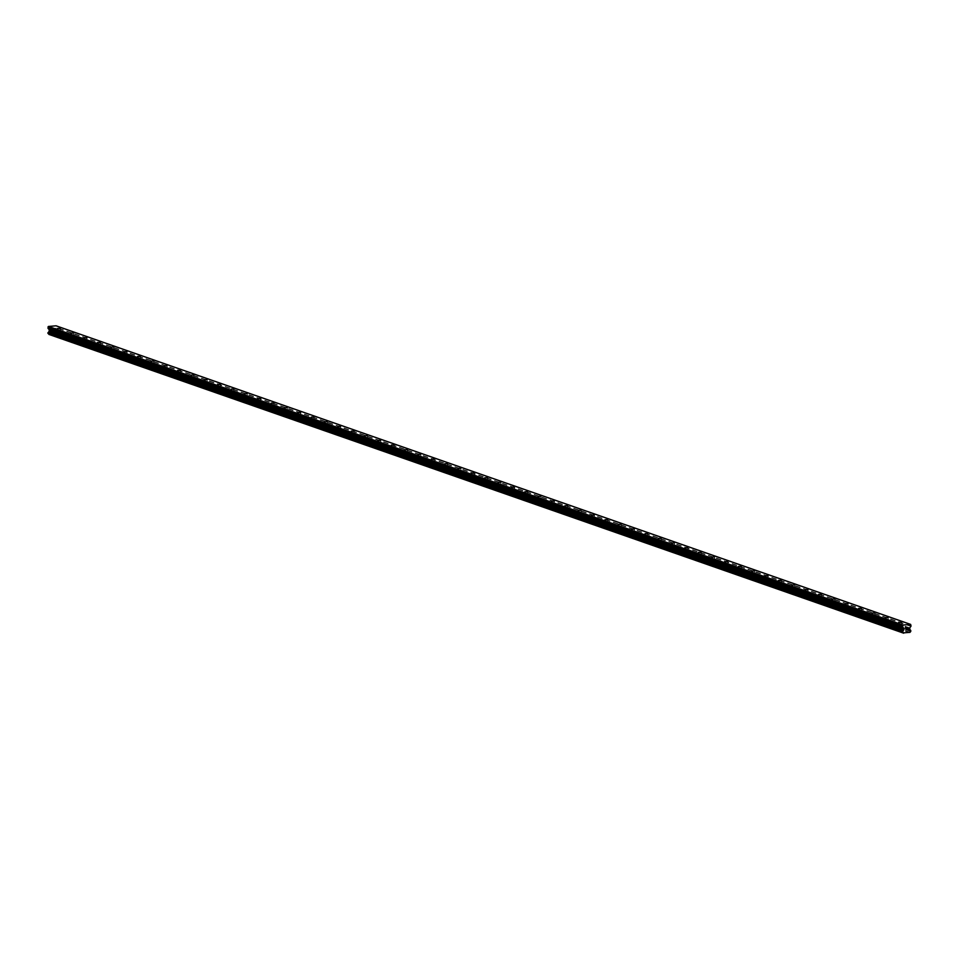 <?xml version="1.0" encoding="UTF-8"?>
<svg xmlns="http://www.w3.org/2000/svg" width="959" height="959" viewBox="0 0 959 959"><rect width="100%" height="100%" fill="white"/><g stroke="black" fill="none" stroke-linecap="round" stroke-linejoin="round"><path stroke-width="0.72" stroke-dasharray="4.79 3.6" d="M60.141 332.581L57.444 332.665L60.141 332.581M56.833 336.837L61.1 336.693L56.833 336.837M73.495 337.244L70.798 337.328L73.495 337.244M70.187 341.5L74.454 341.356L70.187 341.512M86.849 341.907L84.152 342.003L86.849 341.907M83.529 346.163L87.808 346.019L83.529 346.163M83.529 346.175L87.808 346.031L83.529 346.175M100.204 346.571L97.506 346.667L100.204 346.571M96.883 350.838L101.163 350.694L96.883 350.838M113.558 351.234L110.86 351.33L113.558 351.234M110.237 355.501L114.517 355.357L110.237 355.501M126.912 355.909L124.214 355.993L126.912 355.909M123.591 360.164L127.871 360.021L123.591 360.176M140.266 360.572L137.557 360.656L140.266 360.572M136.945 364.828L141.225 364.684L136.945 364.84M153.608 365.235L150.911 365.331L153.608 365.235M150.299 369.503L154.567 369.347L150.299 369.503M166.962 369.898L164.265 369.994L166.962 369.898M163.653 374.166L167.921 374.022L163.653 374.166M180.316 374.561L177.619 374.657L180.316 374.561M177.007 378.829L181.275 378.685L177.007 378.829M193.67 379.237L190.973 379.32L193.67 379.237M190.362 383.492L194.629 383.348L190.362 383.504M207.024 383.9L204.327 383.984L207.024 383.9M203.716 388.155L207.983 388.011L203.716 388.167M220.378 388.563L217.681 388.659L220.378 388.563M217.07 392.83L221.337 392.675L217.07 392.83M233.732 393.226L231.035 393.322L233.732 393.226M230.412 397.494L234.691 397.35L230.412 397.494M247.086 397.889L244.389 397.985L247.086 397.889M243.766 402.157L248.045 402.013L243.766 402.157M260.44 402.564L257.743 402.648L260.44 402.564M257.12 406.82L261.399 406.676L257.12 406.82M257.12 406.832L261.399 406.676L257.12 406.832M273.795 407.227L271.085 407.311L273.795 407.227M270.474 411.483L274.753 411.339L270.474 411.495M287.149 411.891L284.439 411.986L287.149 411.891M283.828 416.158L288.096 416.002L283.828 416.158M300.491 416.554L297.793 416.65L300.491 416.554M297.182 420.821L301.45 420.677L297.182 420.821M313.845 421.217L311.148 421.313L313.845 421.217M310.536 425.484L314.804 425.34L310.536 425.484M327.199 425.892L324.502 425.976L327.199 425.892M323.89 430.147L328.158 430.004L323.89 430.159M340.553 430.555L337.856 430.639L340.553 430.555M337.244 434.811L341.512 434.667L337.244 434.811M337.244 434.823L341.512 434.679L337.244 434.823M353.907 435.218L351.21 435.314L353.907 435.218M350.598 439.486L354.866 439.342L350.598 439.486M367.261 439.881L364.564 439.977L367.261 439.881M363.941 444.149L368.22 444.005L363.941 444.149M380.615 444.544L377.918 444.64L380.615 444.544M377.295 448.812L381.574 448.668L377.295 448.812M393.969 449.22L391.272 449.303L393.969 449.22M390.649 453.475L394.928 453.331L390.649 453.487M407.323 453.883L404.626 453.979L407.323 453.883M404.003 458.138L408.282 457.994L404.003 458.15M420.677 458.546L417.968 458.642L420.677 458.546M417.357 462.813L421.636 462.67L417.357 462.813M434.019 463.209L431.322 463.305L434.019 463.209M430.711 467.477L434.978 467.333L430.711 467.477M447.373 467.884L444.676 467.968L447.373 467.884M444.065 472.14L448.332 471.996L444.065 472.14M460.728 472.547L458.03 472.631L460.728 472.547M457.419 476.803L461.687 476.659L457.419 476.815M474.082 477.21L471.384 477.306L474.082 477.21M470.773 481.466L475.041 481.322L470.773 481.478M487.436 481.874L484.739 481.969L487.436 481.874M484.127 486.141L488.395 485.997L484.127 486.141M500.79 486.537L498.093 486.633L500.79 486.537M497.481 490.804L501.749 490.66L497.481 490.804M514.144 491.212L511.447 491.296L514.144 491.212M510.823 495.467L515.103 495.323L510.823 495.467M527.498 495.875L524.801 495.959L527.498 495.875M524.177 500.13L528.457 499.987L524.177 500.142M540.852 500.538L538.155 500.634L540.852 500.538M537.531 504.806L541.811 504.65L537.531 504.806M554.206 505.201L551.509 505.297L554.206 505.201M550.886 509.469L555.165 509.325L550.886 509.469M567.56 509.864L564.851 509.96L567.56 509.864M564.24 514.132L568.519 513.988L564.24 514.132M580.902 514.539L578.205 514.623L580.902 514.539M577.594 518.795L581.861 518.651L577.594 518.807M594.256 519.203L591.559 519.287L594.256 519.203M590.948 523.458L595.215 523.314L590.948 523.458M590.948 523.47L595.215 523.326L590.948 523.47M607.61 523.866L604.913 523.962L607.61 523.866M604.302 528.133L608.569 527.977L604.302 528.133M620.964 528.529L618.267 528.625L620.964 528.529M617.656 532.796L621.923 532.653L617.656 532.796M634.319 533.192L631.621 533.288L634.319 533.192M631.01 537.46L635.278 537.316L631.01 537.46M647.673 537.867L644.975 537.951L647.673 537.867M644.364 542.123L648.632 541.979L644.364 542.135M661.027 542.53L658.33 542.614L661.027 542.53M657.706 546.786L661.986 546.642L657.706 546.798M674.381 547.193L671.684 547.289L674.381 547.193M671.06 551.461L675.34 551.305L671.06 551.461M687.735 551.857L685.038 551.952L687.735 551.857M684.414 556.124L688.694 555.98L684.414 556.124M701.089 556.52L698.38 556.616L701.089 556.52M697.768 560.787L702.048 560.643L697.768 560.787M714.443 561.195L711.734 561.279L714.443 561.195M711.122 565.45L715.39 565.307L711.122 565.462M727.785 565.858L725.088 565.942L727.785 565.858M724.477 570.114L728.744 569.97L724.477 570.125M741.139 570.521L738.442 570.617L741.139 570.521M737.831 574.789L742.098 574.645L737.831 574.789M754.493 575.184L751.796 575.28L754.493 575.184M751.185 579.452L755.452 579.308L751.185 579.452M767.847 579.847L765.15 579.943L767.847 579.847M764.539 584.115L768.806 583.971L764.539 584.115M781.201 584.522L778.504 584.606L781.201 584.522M777.893 588.778L782.16 588.634L777.893 588.79M794.555 589.186L791.858 589.282L794.555 589.186M791.235 593.441L795.514 593.297L791.235 593.453M807.91 593.849L805.212 593.945L807.91 593.849M804.589 598.116L808.869 597.972L804.589 598.116M821.264 598.512L818.566 598.608L821.264 598.512M817.943 602.779L822.223 602.636L817.943 602.779M834.618 603.175L831.921 603.271L834.618 603.175M831.297 607.443L835.577 607.299L831.297 607.443M847.972 607.85L845.263 607.934L847.972 607.85M844.651 612.106L848.931 611.962L844.651 612.106M844.651 612.118L848.931 611.974L844.651 612.118M861.314 612.513L858.617 612.609L861.314 612.513M858.005 616.769L862.273 616.625L858.005 616.781M874.668 617.176L871.971 617.272L874.668 617.176M871.359 621.444L875.627 621.3L871.359 621.444M888.022 621.84L885.325 621.935L888.022 621.84M884.713 626.107L888.981 625.963L884.713 626.107M901.376 626.515L898.679 626.599L901.376 626.515M898.068 630.77L902.335 630.626L898.068 630.77M902.119 626.443L897.84 626.587L902.119 626.443M902.083 630.015L897.804 630.159L902.083 630.015M888.765 621.78L884.498 621.923L888.765 621.78M888.729 625.34L884.45 625.496L888.729 625.34M875.411 617.116L871.144 617.26L875.411 617.116M875.375 620.677L871.096 620.821L875.375 620.677M862.057 612.453L857.79 612.597L862.057 612.453M862.021 616.014L857.754 616.158L862.021 616.014M848.703 607.79L844.435 607.934L848.703 607.79M848.667 611.351L844.399 611.494L848.667 611.351M835.349 603.115L831.081 603.259L835.349 603.115M835.313 606.687L831.045 606.831L835.313 606.687M821.995 598.452L817.727 598.596L821.995 598.452M821.959 602.012L817.691 602.168L821.959 602.012M808.653 593.789L804.373 593.933L808.653 593.789M808.605 597.349L804.337 597.493L808.605 597.349M795.299 589.126L791.019 589.27L795.299 589.126M795.251 592.686L790.983 592.83L795.251 592.686M781.945 584.451L777.665 584.606L781.945 584.451M781.909 588.023L777.629 588.167L781.909 588.023M768.591 579.787L764.311 579.931L768.591 579.787M768.555 583.36L764.275 583.504L768.555 583.36M755.236 575.124L750.957 575.268L755.236 575.124M755.201 578.685L750.921 578.828L755.201 578.685M741.882 570.461L737.615 570.605L741.882 570.461M741.846 574.021L737.567 574.165L741.846 574.021M728.528 565.798L724.261 565.942L728.528 565.798M728.492 569.358L724.225 569.502L728.492 569.358M715.174 561.123L710.907 561.279L715.174 561.123M715.138 564.695L710.871 564.839L715.138 564.695M701.82 556.46L697.553 556.604L701.82 556.46M701.784 560.032L697.517 560.176L701.784 560.032M688.466 551.797L684.199 551.94L688.466 551.797M688.43 555.357L684.163 555.501L688.43 555.357M675.112 547.133L670.844 547.277L675.112 547.133M675.076 550.694L670.809 550.838L675.076 550.694M661.77 542.47L657.49 542.614L661.77 542.47M661.722 546.031L657.454 546.174L661.722 546.031M648.416 537.795L644.136 537.951L648.416 537.795M648.38 541.367L644.1 541.511L648.38 541.367M635.062 533.132L630.782 533.276L635.062 533.132M635.026 536.704L630.746 536.848L635.026 536.704M621.708 528.469L617.428 528.613L621.708 528.469M621.672 532.029L617.392 532.173L621.672 532.029M608.354 523.806L604.074 523.95L608.354 523.806M608.318 527.366L604.038 527.51L608.318 527.366M595 519.143L590.732 519.287L595 519.143M594.964 522.703L590.684 522.847L594.964 522.703M581.645 514.468L577.378 514.611L581.645 514.468M581.61 518.04L577.342 518.184L581.61 518.04M568.291 509.804L564.024 509.948L568.291 509.804M568.255 513.377L563.988 513.521L568.255 513.377M554.937 505.141L550.67 505.285L554.937 505.141M554.901 508.702L550.634 508.845L554.901 508.702M541.583 500.478L537.316 500.622L541.583 500.478M541.547 504.038L537.28 504.182L541.547 504.038M528.229 495.815L523.962 495.959L528.229 495.815M528.193 499.375L523.926 499.519L528.193 499.375M514.887 491.14L510.608 491.284L514.887 491.14M514.839 494.712L510.572 494.856L514.839 494.712M501.533 486.477L497.253 486.621L501.533 486.477M501.497 490.037L497.218 490.193L501.497 490.037M488.179 481.814L483.899 481.957L488.179 481.814M488.143 485.374L483.863 485.518L488.143 485.374M474.825 477.15L470.545 477.294L474.825 477.15M474.789 480.711L470.509 480.855L474.789 480.711M461.471 472.487L457.203 472.631L461.471 472.487M461.435 476.048L457.155 476.191L461.435 476.048M448.117 467.812L443.849 467.956L448.117 467.812M448.081 471.384L443.801 471.528L448.081 471.384M434.763 463.149L430.495 463.293L434.763 463.149M434.727 466.709L430.459 466.865L434.727 466.709M421.409 458.486L417.141 458.63L421.409 458.486M421.373 462.046L417.105 462.19L421.373 462.046M408.054 453.823L403.787 453.967L408.054 453.823M408.019 457.383L403.751 457.527L408.019 457.383M394.7 449.16L390.433 449.303L394.7 449.16M394.664 452.72L390.397 452.864L394.664 452.72M381.358 444.485L377.079 444.628L381.358 444.485M381.31 448.057L377.043 448.201L381.31 448.057M368.004 439.821L363.725 439.965L368.004 439.821M367.956 443.382L363.689 443.537L367.956 443.382M354.65 435.158L350.371 435.302L354.65 435.158M354.614 438.719L350.335 438.862L354.614 438.719M341.296 430.495L337.017 430.639L341.296 430.495M341.26 434.055L336.981 434.199L341.26 434.055M327.942 425.82L323.663 425.976L327.942 425.82M327.906 429.392L323.627 429.536L327.906 429.392M314.588 421.157L310.32 421.301L314.588 421.157M314.552 424.729L310.272 424.873L314.552 424.729M301.234 416.494L296.966 416.638L301.234 416.494M301.198 420.054L296.93 420.198L301.198 420.054M287.88 411.831L283.612 411.974L287.88 411.831M287.844 415.391L283.576 415.535L287.844 415.391M274.526 407.167L270.258 407.311L274.526 407.167M274.49 410.728L270.222 410.872L274.49 410.728M261.172 402.492L256.904 402.648L261.172 402.492M261.136 406.065L256.868 406.208L261.136 406.065M247.818 397.829L243.55 397.973L247.818 397.829M247.782 401.401L243.514 401.545L247.782 401.401M234.475 393.166L230.196 393.31L234.475 393.166M234.428 396.726L230.16 396.87L234.428 396.726M221.121 388.503L216.842 388.647L221.121 388.503M221.085 392.063L216.806 392.207L221.085 392.063M207.767 383.84L203.488 383.984L207.767 383.84M207.731 387.4L203.452 387.544L207.731 387.4M194.413 379.165L190.134 379.308L194.413 379.165M194.377 382.737L190.098 382.881L194.377 382.737M181.059 374.501L176.78 374.645L181.059 374.501M181.023 378.074L176.744 378.218L181.023 378.074M167.705 369.838L163.438 369.982L167.705 369.838M167.669 373.399L163.39 373.542L167.669 373.399M154.351 365.175L150.084 365.319L154.351 365.175M154.315 368.736L150.048 368.879L154.315 368.736M140.997 360.512L136.729 360.656L140.997 360.512M140.961 364.072L136.693 364.216L140.961 364.072M127.643 355.837L123.375 355.981L127.643 355.837M127.607 359.409L123.339 359.553L127.607 359.409M114.289 351.174L110.021 351.318L114.289 351.174M114.253 354.746L109.985 354.89L114.253 354.746M100.935 346.511L96.667 346.655L100.935 346.511M100.899 350.071L96.631 350.215L100.899 350.071M87.593 341.848L83.313 341.991L87.593 341.848M87.545 345.408L83.277 345.552L87.545 345.408M74.239 337.184L69.959 337.328L74.239 337.184M74.203 340.745L69.923 340.889L74.203 340.745M60.885 332.509L56.605 332.653L60.885 332.509M60.849 336.082L56.569 336.225L60.849 336.082M907.765 629.44L907.022 629.607M907.046 628.109L907.885 627.929M905.883 628.78L905.74 629.643M905.548 628.241L906.543 628.049M51.211 331.011L51.211 330.364L51.954 330.951L51.211 331.011M51.211 330.256L51.223 329.62L51.211 330.256M51.223 329.62L51.966 329.548L51.223 329.62M51.966 329.44L51.127 329.512L51.103 331.131L51.954 331.059L51.115 331.131L51.127 329.512L51.966 329.44M52.961 330.963L52.997 329.357L52.985 330.963M52.997 329.357L52.889 330.771L52.997 329.357M49.101 334.595L55.478 333.72A0.959 0.827 -70.7 0 1 56.149 332.917L56.161 331.802A0.959 0.827 -70.7 0 1 55.502 331.119L54.987 329.596L56.449 327.487L56.042 325.808M909.803 632.688L55.214 334.08M909.971 632.484L55.382 333.876M910.067 632.317L55.478 333.72M910.091 629.715L55.502 331.119M909.995 629.56L55.406 330.963M911.05 624.836L56.461 326.24M910.738 631.525L56.149 332.917M910.846 631.442L56.257 332.845M910.918 631.358L56.329 332.761M910.978 631.19L56.389 332.593M910.99 630.686L56.401 332.09M910.93 630.531L56.341 331.934M910.858 630.459L56.269 331.862M56.197 331.814L910.451 630.291L56.161 331.802M909.695 629.248L55.107 330.651M909.576 628.924L54.987 330.328M909.576 628.193L54.987 329.596M909.707 627.845L55.119 329.249M910.906 626.431L56.317 327.822M911.038 626.083L56.449 327.487M60.357 328.469L60.309 332.701M73.699 333.133L73.663 337.364M87.053 337.808L87.017 342.027M100.407 342.471L100.371 346.69M113.761 347.134L113.725 351.354M127.115 351.797L127.067 356.029M140.47 356.46L140.422 360.692M153.824 361.135L153.776 365.355M167.178 365.799L167.13 370.018M180.532 370.462L180.484 374.693M193.886 375.125L193.838 379.356M207.24 379.788L207.192 384.02M220.582 384.463L220.546 388.683M233.936 389.126L233.9 393.346M247.29 393.789L247.254 398.021M260.644 398.453L260.596 402.684M273.998 403.116L273.95 407.347M287.352 407.791L287.304 412.01M300.706 412.454L300.658 416.674M314.061 417.117L314.013 421.349M327.415 421.78L327.367 426.012M340.769 426.443L340.721 430.675M354.123 431.118L354.075 435.338M367.465 435.782L367.429 440.001M380.819 440.445L380.783 444.676M394.173 445.108L394.137 449.339M407.527 449.771L407.479 454.003M420.881 454.446L420.833 458.666M434.235 459.109L434.187 463.329M447.589 463.772L447.541 468.004M460.943 468.436L460.895 472.667M474.297 473.099L474.249 477.33M487.651 477.774L487.604 481.993M500.994 482.437L500.958 486.657M514.348 487.1L514.312 491.332M527.702 491.763L527.666 495.995M541.056 496.438L541.02 500.658M554.41 501.101L554.362 505.321M567.764 505.765L567.716 509.996M581.118 510.428L581.07 514.659M594.472 515.091L594.424 519.322M607.826 519.766L607.778 523.986M621.18 524.429L621.132 528.649M634.534 529.092L634.486 533.324M647.876 533.755L647.84 537.987M661.231 538.419L661.195 542.65M674.585 543.094L674.549 547.313M687.939 547.757L687.891 551.976M701.293 552.42L701.245 556.652M714.647 557.083L714.599 561.315M728.001 561.746L727.953 565.978M741.355 566.421L741.307 570.641M754.709 571.084L754.661 575.304M768.063 575.748L768.015 579.979M781.417 580.411L781.369 584.642M794.759 585.074L794.723 589.306M808.113 589.749L808.077 593.969M821.467 594.412L821.431 598.632M834.821 599.075L834.774 603.307M848.176 603.738L848.128 607.97M861.53 608.402L861.482 612.633M874.884 613.077L874.836 617.296M888.238 617.74L888.19 621.959M901.592 622.403L901.544 626.635M902.383 626.635L902.347 630.207M889.029 621.971L888.993 625.544M875.675 617.308L875.639 620.869M862.321 612.645L862.285 616.205M848.967 607.982L848.931 611.542M835.613 603.307L835.577 606.879M822.259 598.644L822.223 602.204M808.905 593.981L808.869 597.541M795.55 589.317L795.514 592.878M782.208 584.654L782.16 588.215M768.854 579.979L768.806 583.552M755.5 575.316L755.464 578.876M742.146 570.653L742.11 574.213M728.792 565.99L728.756 569.55M715.438 561.327L715.402 564.887M702.084 556.652L702.048 560.224M688.73 551.988L688.694 555.549M675.376 547.325L675.34 550.886M662.022 542.662L661.986 546.222M648.668 537.987L648.632 541.559M635.326 533.324L635.278 536.896M621.971 528.661L621.935 532.221M608.617 523.998L608.581 527.558M595.263 519.334L595.227 522.895M581.909 514.659L581.873 518.232M568.555 509.996L568.519 513.568M555.201 505.333L555.165 508.893M541.847 500.67L541.811 504.23M528.493 496.007L528.457 499.567M515.139 491.332L515.103 494.904M501.785 486.669L501.749 490.241M488.443 482.005L488.395 485.566M475.089 477.342L475.053 480.903M461.735 472.679L461.699 476.239M448.38 468.004L448.344 471.576M435.026 463.341L434.99 466.913M421.672 458.678L421.636 462.238M408.318 454.015L408.282 457.575M394.964 449.351L394.928 452.912M381.61 444.676L381.574 448.249M368.256 440.013L368.22 443.573M354.914 435.35L354.866 438.91M341.56 430.687L341.512 434.247M328.206 426.024L328.17 429.584M314.852 421.349L314.816 424.921M301.498 416.686L301.462 420.246M288.144 412.022L288.108 415.583M274.789 407.359L274.753 410.92M261.435 402.684L261.399 406.256M248.081 398.021L248.045 401.593M234.727 393.358L234.691 396.918M221.373 388.695L221.337 392.255M208.031 384.032L207.983 387.592M194.677 379.356L194.641 382.929M181.323 374.693L181.287 378.266M167.969 370.03L167.933 373.59M154.615 365.367L154.579 368.927M141.261 360.704L141.225 364.264M127.907 356.029L127.871 359.601M114.553 351.366L114.517 354.938M101.198 346.702L101.163 350.263M87.844 342.039L87.808 345.6M74.49 337.376L74.454 340.936M61.148 332.701L61.1 336.273M56.605 332.653L56.569 336.225M69.959 337.328L69.923 340.889M83.313 341.991L83.277 345.552M96.667 346.655L96.631 350.215M110.021 351.318L109.985 354.89M123.375 355.981L123.339 359.553M136.729 360.656L136.693 364.216M150.084 365.319L150.048 368.879M163.438 369.982L163.39 373.542M176.78 374.645L176.744 378.218M190.134 379.308L190.098 382.881M203.488 383.984L203.452 387.544M216.842 388.647L216.806 392.207M230.196 393.31L230.16 396.87M243.55 397.973L243.514 401.545M256.904 402.648L256.868 406.208M270.258 407.311L270.222 410.872M283.612 411.974L283.576 415.535M296.966 416.638L296.93 420.198M310.32 421.301L310.272 424.873M323.663 425.976L323.627 429.536M337.017 430.639L336.981 434.199M350.371 435.302L350.335 438.862M363.725 439.965L363.689 443.537M377.079 444.628L377.043 448.201M390.433 449.303L390.397 452.864M403.787 453.967L403.751 457.527M417.141 458.63L417.105 462.19M430.495 463.293L430.459 466.865M443.849 467.956L443.801 471.528M457.203 472.631L457.155 476.191M470.545 477.294L470.509 480.855M483.899 481.957L483.863 485.518M497.253 486.621L497.218 490.193M510.608 491.284L510.572 494.856M523.962 495.959L523.926 499.519M537.316 500.622L537.28 504.182M550.67 505.285L550.634 508.845M564.024 509.948L563.988 513.521M577.378 514.611L577.342 518.184M590.732 519.287L590.684 522.847M604.074 523.95L604.038 527.51M617.428 528.613L617.392 532.173M630.782 533.276L630.746 536.848M644.136 537.951L644.1 541.511M657.49 542.614L657.454 546.174M670.844 547.277L670.809 550.838M684.199 551.94L684.163 555.501M697.553 556.604L697.517 560.176M710.907 561.279L710.871 564.839M724.261 565.942L724.225 569.502M737.615 570.605L737.567 574.165M750.957 575.268L750.921 578.828M764.311 579.931L764.275 583.504M777.665 584.606L777.629 588.167M791.019 589.27L790.983 592.83M804.373 593.933L804.337 597.493M817.727 598.596L817.691 602.168M831.081 603.259L831.045 606.831M844.435 607.934L844.399 611.494M857.79 612.597L857.754 616.158M871.144 617.26L871.096 620.821M884.498 621.923L884.45 625.496M897.84 626.587L897.804 630.159M898.727 622.379L898.679 626.599M885.373 617.704L885.325 621.935M872.019 613.041L871.971 617.272M858.665 608.378L858.617 612.609M845.311 603.714L845.263 607.934M831.956 599.051L831.921 603.271M818.602 594.376L818.566 598.608M805.248 589.713L805.212 593.945M791.906 585.05L791.858 589.282M778.552 580.387L778.504 584.606M765.198 575.724L765.15 579.943M751.844 571.049L751.796 575.28M738.49 566.385L738.442 570.617M725.136 561.722L725.088 565.942M711.782 557.059L711.734 561.279M698.428 552.384L698.38 556.616M685.074 547.721L685.038 551.952M671.72 543.058L671.684 547.289M658.365 538.395L658.33 542.614M645.023 533.731L644.975 537.951M631.669 529.056L631.621 533.288M618.315 524.393L618.267 528.625M604.961 519.73L604.913 523.962M591.607 515.067L591.559 519.287M578.253 510.404L578.205 514.623M564.899 505.729L564.851 509.96M551.545 501.066L551.509 505.297M538.191 496.402L538.155 500.634M524.837 491.739L524.801 495.959M511.495 487.076L511.447 491.296M498.141 482.401L498.093 486.633M484.786 477.738L484.739 481.969M471.432 473.075L471.384 477.306M458.078 468.412L458.03 472.631M444.724 463.748L444.676 467.968M431.37 459.073L431.322 463.305M418.016 454.41L417.968 458.642M404.662 449.747L404.626 453.979M391.308 445.084L391.272 449.303M377.954 440.421L377.918 444.64M364.612 435.746L364.564 439.977M351.258 431.082L351.21 435.314M337.904 426.419L337.856 430.639M324.55 421.756L324.502 425.976M311.196 417.093L311.148 421.313M297.841 412.418L297.793 416.65M284.487 407.755L284.439 411.986M271.133 403.092L271.085 407.311M257.779 398.429L257.743 402.648M244.425 393.753L244.389 397.985M231.071 389.09L231.035 393.322M217.729 384.427L217.681 388.659M204.375 379.764L204.327 383.984M191.021 375.101L190.973 379.32M177.667 370.426L177.619 374.657M164.313 365.763L164.265 369.994M150.959 361.099L150.911 365.331M137.605 356.436L137.557 360.656M124.25 351.773L124.214 355.993M110.896 347.098L110.86 351.33M97.542 342.435L97.506 346.667M84.2 337.772L84.152 342.003M70.846 333.109L70.798 337.328M57.492 328.446L57.444 332.665M902.922 632.221L48.334 333.624M910.606 630.375L56.018 331.766"/><path stroke-width="1.44" d="M60.189 328.35L57.492 328.446L60.189 328.35M73.543 333.013L70.846 333.109L73.543 333.013M86.897 337.676L84.2 337.772L86.897 337.676M100.251 342.351L97.542 342.435L100.251 342.351M113.594 347.014L110.896 347.098L113.594 347.014M126.948 351.677L124.25 351.773L126.948 351.677M140.302 356.34L137.605 356.436L140.302 356.34M153.656 361.004L150.959 361.099L153.656 361.004M167.01 365.679L164.313 365.763L167.01 365.679M180.364 370.342L177.667 370.426L180.364 370.342M193.718 375.005L191.021 375.101L193.718 375.005M207.072 379.668L204.375 379.764L207.072 379.668M220.426 384.331L217.729 384.427L220.426 384.331M233.78 389.006L231.071 389.09L233.78 389.006M247.122 393.669L244.425 393.753L247.122 393.669M260.476 398.333L257.779 398.429L260.476 398.333M273.83 402.996L271.133 403.092L273.83 402.996M287.185 407.659L284.487 407.755L287.185 407.659M300.539 412.334L297.841 412.418L300.539 412.334M313.893 416.997L311.196 417.093L313.893 416.997M327.247 421.66L324.55 421.756L327.247 421.66M340.601 426.323L337.904 426.419L340.601 426.323M353.955 430.987L351.258 431.082L353.955 430.987M367.309 435.662L364.612 435.746L367.309 435.662M380.663 440.325L377.954 440.421L380.663 440.325M394.005 444.988L391.308 445.084L394.005 444.988M407.359 449.651L404.662 449.747L407.359 449.651M420.713 454.326L418.016 454.41L420.713 454.326M434.067 458.989L431.37 459.073L434.067 458.989M447.421 463.653L444.724 463.748L447.421 463.653M460.776 468.316L458.078 468.412L460.776 468.316M474.13 472.979L471.432 473.075L474.13 472.979M487.484 477.654L484.786 477.738L487.484 477.654M500.838 482.317L498.141 482.401L500.838 482.317M514.192 486.98L511.495 487.076L514.192 486.98M527.546 491.643L524.837 491.739L527.546 491.643M540.888 496.306L538.191 496.402L540.888 496.306M554.242 500.982L551.545 501.066L554.242 500.982M567.596 505.645L564.899 505.729L567.596 505.645M580.95 510.308L578.253 510.404L580.95 510.308M594.304 514.971L591.607 515.067L594.304 514.971M607.658 519.634L604.961 519.73L607.658 519.634M621.012 524.309L618.315 524.393L621.012 524.309M634.367 528.972L631.669 529.056L634.367 528.972M647.721 533.636L645.023 533.731L647.721 533.636M661.075 538.299L658.365 538.395L661.075 538.299M674.417 542.962L671.72 543.058L674.417 542.962M687.771 547.637L685.074 547.721L687.771 547.637M701.125 552.3L698.428 552.384L701.125 552.3M714.479 556.963L711.782 557.059L714.479 556.963M727.833 561.626L725.136 561.722L727.833 561.626M741.187 566.289L738.49 566.385L741.187 566.289M754.541 570.965L751.844 571.049L754.541 570.965M767.895 575.628L765.198 575.724L767.895 575.628M781.249 580.291L778.552 580.387L781.249 580.291M794.603 584.954L791.906 585.05L794.603 584.954M807.957 589.629L805.248 589.713L807.957 589.629M821.3 594.292L818.602 594.376L821.3 594.292M834.654 598.955L831.956 599.051L834.654 598.955M848.008 603.619L845.311 603.714L848.008 603.619M861.362 608.282L858.665 608.378L861.362 608.282M874.716 612.957L872.019 613.041L874.716 612.957M888.07 617.62L885.373 617.704L888.07 617.62M901.424 622.283L898.727 622.379L901.424 622.283M907.765 629.44L907.777 628.804L907.022 629.607M907.37 628.828L907.789 628.049L907.777 628.696M907.789 628.049L907.046 628.109L907.789 628.049M907.046 628.109L907.885 627.929L907.861 629.548L907.885 627.929M905.883 629.703L905.883 628.78M905.548 628.229L906.555 628.049L905.895 629.595L906.543 628.049M48.154 333.576L902.779 632.185A0.959 0.827 -70.7 0 1 903.438 632.868L910.067 632.317A0.959 0.827 -70.7 0 1 910.738 631.525L910.75 630.399A0.959 0.827 -70.7 0 1 910.091 629.715L909.576 628.193L911.038 626.083L910.63 624.405L903.03 625.04L902.587 626.79L47.998 328.194L49.412 330.064L48.873 331.67A0.959 0.827 -70.7 0 1 48.202 332.473L48.154 333.576L902.707 632.161L48.082 333.54M902.671 632.137L902.791 631.07A0.959 0.827 -70.7 0 0 903.462 630.279L904.001 628.66L902.587 626.79M910.63 624.405L56.042 325.808L48.441 326.444L47.998 328.194M48.477 333.696A0.959 0.827 -70.7 0 1 48.849 334.271L903.69 633.192M902.611 625.544L48.022 326.947M903.03 625.04L48.441 326.444M903.558 630.111L48.969 331.502M903.462 630.279L48.873 331.67M903.438 632.868L48.849 334.271M903.522 633.024L48.933 334.427M902.707 627.114L48.118 328.517M903.881 628.337L49.293 329.74M904.001 628.66L49.412 330.064M904.001 629.392L49.412 330.795M903.869 629.739L49.281 331.131M902.791 631.07L48.202 332.473M902.683 631.142L48.094 332.545M902.611 631.226L48.022 332.629M902.539 631.406L47.95 332.797M902.539 631.897L47.95 333.3M902.599 632.053L48.01 333.456"/></g></svg>
